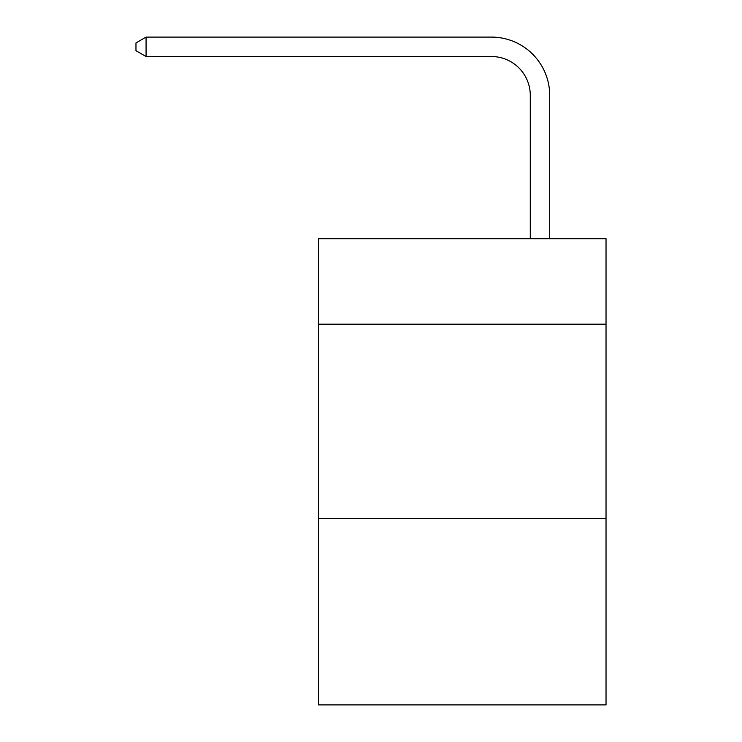 <?xml version="1.0" encoding="UTF-8"?>
<svg xmlns="http://www.w3.org/2000/svg" width="742" height="742" viewBox="0 0 742 742"><rect width="100%" height="100%" fill="white"/><g stroke="black" fill="none" stroke-linecap="round" stroke-linejoin="round"><path stroke-width="1.11" d="M606.029 324.189L606.029 238.72L318.559 238.72L318.559 324.189L606.029 324.189L606.029 704.9L318.559 704.9L318.559 324.189M606.029 518.426L318.559 518.426M530.28 238.72L530.28 95.375A38.844 38.844 94.9 0 0 491.427 56.522L146.072 56.522L135.971 50.697L135.971 42.925L146.072 37.1L491.427 37.1A58.275 58.275 -85.1 0 1 549.701 95.375L549.701 238.72M530.28 95.375A38.844 38.844 94.9 0 0 491.427 56.522A38.844 38.844 94.9 0 1 530.28 95.375A38.844 38.844 94.9 0 0 491.427 56.522A38.844 38.844 94.9 0 1 530.28 95.375A38.844 38.844 94.9 0 0 491.427 56.522A38.844 38.844 94.9 0 1 530.28 95.375A38.844 38.844 94.9 0 0 491.427 56.522A38.844 38.844 94.9 0 1 530.28 95.375A38.844 38.844 94.9 0 0 491.427 56.522A38.844 38.844 94.9 0 1 530.28 95.375A38.844 38.844 94.9 0 0 491.427 56.522A38.844 38.844 94.9 0 1 530.28 95.375A38.844 38.844 94.9 0 0 491.427 56.522A38.844 38.844 94.9 0 1 530.28 95.375A38.844 38.844 94.9 0 0 491.427 56.522A38.844 38.844 94.9 0 1 530.28 95.375A38.844 38.844 94.9 0 0 491.427 56.522A38.844 38.844 94.9 0 1 530.28 95.375A38.844 38.844 94.9 0 0 491.427 56.522A38.844 38.844 94.9 0 1 530.28 95.375A38.844 38.844 94.9 0 0 491.427 56.522M146.072 56.522L146.072 37.1L491.427 37.1"/></g></svg>
